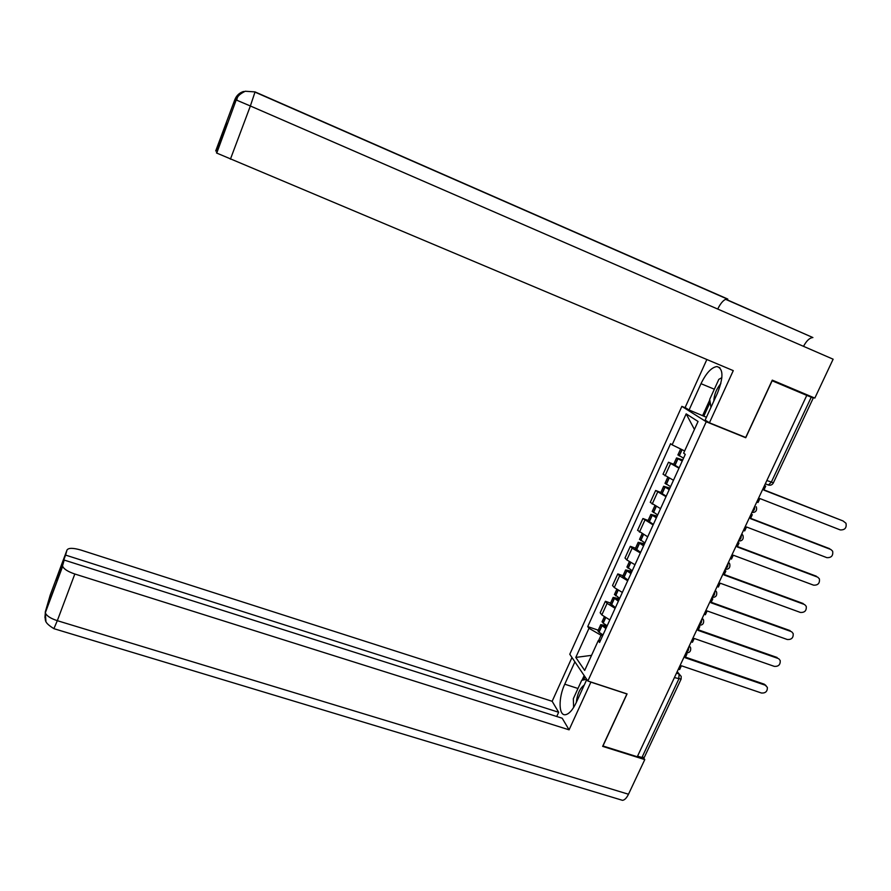 <?xml version="1.0" encoding="UTF-8"?>
<svg xmlns="http://www.w3.org/2000/svg" width="891" height="891" viewBox="0 0 891 891"><rect width="100%" height="100%" fill="white"/><g stroke="black" fill="none" stroke-linecap="round" stroke-linejoin="round"><path stroke-width="1.34" d="M686.003 408.056L681.86 406.374L569.783 654.272L587.86 681.025L706.229 421.755L745.745 437.737L772.141 380.769L806.778 395.392L637.277 756.749L602.962 745.979L627.075 693.911L587.86 681.025M680.98 679.365L644.338 757.294L641.954 757.506L678.797 679.076L679.109 673.986L677.171 671.68M637.566 756.136L641.954 757.506M806.778 395.392L813.271 398.01L804.261 393.644M678.975 468.187L668.473 462.229L663.038 474.212L673.473 480.271M673.674 464.256L668.473 462.229M666 496.677L655.653 490.484L650.263 502.368L660.543 508.65M660.844 492.467L655.653 490.484M653.125 524.922L642.934 518.517L637.577 530.301L647.701 536.816M648.125 520.455L642.934 518.517M640.351 552.955L632.142 548.199L630.316 546.317L625.003 558.011L626.807 559.938L634.982 564.738M635.495 548.21L630.316 546.317M627.676 580.754L619.568 575.887L617.797 573.904L612.529 585.498L614.278 587.537L622.352 592.448M622.976 575.753L617.797 573.904M615.113 608.33L607.094 603.363L605.379 601.269L600.155 612.774L601.837 614.913L609.823 619.936M610.558 603.073L605.379 601.269M684.644 450.935L672.137 444.843L686.181 413.87L698.054 421.476L683.631 453.163L685.279 454.365L599.565 642.456L598.24 640.674L584.685 670.433L575.798 657.413L588.996 628.278L601.035 635.261L598.585 640.629M672.137 444.843L670.578 443.707L587.737 626.596L588.996 628.278M681.86 406.374L706.229 421.755M744.553 437.013L745.745 437.737M602.594 635.795L601.035 635.261M598.229 630.182L587.737 626.596M600.512 640.373L598.24 640.674M686.181 413.87L694.423 429.451M591.557 655.353L575.798 657.413M756.771 501.989L758.041 502.491L759.889 498.548L840.235 529.911C844.88 530.1 846.795 527.873 845.982 523.262L843.042 520.945L763.843 490.117L765.703 486.174L764.545 485.428M683.542 458.174L677.951 454.844M682.751 459.901L676.559 457.918L682.205 461.104M673.607 464.4L679.165 467.786M764.433 485.673L765.703 486.174M682.328 460.836L678.942 458.932L682.64 460.157M843.042 520.945L763.966 489.861M709.425 422.791L733.271 370.634L216.747 153.085L236.315 99.647C237.986 95.437 240.949 92.642 245.214 91.25L255.049 91.907L250.371 105.984L833.13 359.207L814.831 398.099L772.274 380.134L745.711 437.481L709.425 422.791L705.149 420.106L717.522 392.987C723.57 377.428 723.392 368.607 716.988 366.535C711.508 367.326 706.173 373.039 701.005 383.687L689.077 409.994L685.134 407.51L706.853 359.53M706.44 417.278L689.077 409.994M216.468 152.884L226.938 123.459L215.7 150.991L234.723 99.948L233.631 102.922L235.024 103.066L236.304 99.669M803.515 346.332C806.544 340.707 809.674 337.778 812.904 337.555L725.775 299.209M717.712 309.054C720.797 302.806 723.915 299.432 727.045 298.942L724.539 297.839M702.665 415.507L709.782 399.881M710.16 402.264L703.801 416.208M243.555 91.483L243.098 91.628C239.178 93.009 236.427 95.671 234.856 99.625M577.981 688.498L564.76 684.188C558.367 697.709 558.523 715.673 565.273 714.738C568.981 714.17 572.668 710.071 576.31 702.442L586.801 679.454M564.76 684.188L574.895 661.846M571.966 657.513L552.153 701.295L558.657 712.265L65.578 555.093L67.014 549.992L50.241 595.01L45.274 612.006L62.671 566.275C63.829 569.059 67.883 571.632 74.822 574.004L57.314 620.682L628.489 794.237L644.783 759.589L602.639 746.368L626.908 693.966L590.889 682.127L569.082 729.829L74.822 574.004M556.741 716.487L558.657 712.265M56.578 580.431L64.174 560.06L562.199 718.224L569.082 729.829M552.153 701.295L80.858 550.048C73.107 547.809 68.496 547.798 67.014 549.992M628.489 794.237C626.596 798.069 624.602 800.096 622.497 800.33L620.994 799.873M643.569 757.807L644.783 759.589M64.174 560.06L62.66 565.395M56.178 580.297L65.578 555.093M573.604 706.697L573.559 707.577M582.023 680.256L584.162 675.556M585.008 676.804L583.572 679.933M50.163 596.034L50.186 595.199M45.92 621.383L45.274 612.017M720.852 383.553C716.42 388.899 714.07 394.746 713.825 401.084M710.962 407.365L709.704 399.391L718.837 379.343L721.888 377.65M584.262 685.034C579.907 688.264 577.245 694.089 576.277 702.509M573.626 707.476L573.325 698.711L581.7 680.323L586.679 679.287M743.439 530.412L744.709 530.891L746.547 526.993L826.837 557.643C831.37 557.844 833.308 555.694 832.639 551.184L830.935 549.558M670.555 486.675L665.076 483.178M669.898 488.112L663.661 486.263L669.23 489.582M660.754 492.667L666.212 496.209M830.78 549.491L750.467 518.629L752.305 514.72L751.18 513.918M751.035 514.23L752.305 514.72M669.375 489.259L666.045 487.266L669.754 488.424M829.644 548.689L750.623 518.317M730.219 558.601L731.489 559.069L733.304 555.204L813.55 585.153C817.971 585.376 819.92 583.282 819.397 578.872L817.76 577.19M657.669 514.942L652.29 511.289M657.146 516.101L650.875 514.385L656.355 517.827M648.013 520.7L653.359 524.398M817.459 577.067L737.202 546.907L739.018 543.02L737.926 542.173M737.748 542.541L739.018 543.02M656.533 517.448L653.248 515.377L656.979 516.468M816.356 576.21L737.369 546.528M717.11 586.556L718.369 587.024L720.173 583.182L800.374 612.44C804.696 612.685 806.656 610.647 806.244 606.337L804.673 604.61M644.895 542.975L639.615 539.166M644.494 543.855L638.201 542.285L643.592 545.849M635.372 548.5L640.618 552.364M804.25 604.421L724.038 574.951L725.842 571.098L724.773 570.207M724.572 570.63L725.842 571.098M643.792 545.403L640.551 543.265L644.304 544.29M803.17 603.519L724.238 574.517M704.09 614.289L705.36 614.745L707.153 610.936L787.299 639.515C791.52 639.76 793.491 637.789 793.19 633.579L791.698 631.808M632.22 570.797L627.03 566.832M631.942 571.398L625.616 569.95L630.928 573.637M622.82 576.087L627.977 580.108M791.141 631.552L710.973 602.773L712.767 598.952L711.731 598.017M711.508 598.496L712.767 598.952M631.151 573.147L627.966 570.931L631.719 571.888M790.094 630.616L711.207 602.283M691.193 641.81L692.452 642.244L694.223 638.468L774.324 666.379C778.467 666.635 780.427 664.708 780.238 660.587L778.812 658.794M619.646 598.384L614.556 594.275M619.49 598.73L613.131 597.404L618.365 601.202M610.38 603.463L615.436 607.629M778.133 658.471L698.032 630.371L699.803 626.585L698.789 625.605M698.544 626.139L699.803 626.585M618.61 600.657L615.469 598.373L619.245 599.264M777.108 657.491L698.288 629.826M678.385 669.096L679.655 669.531L681.415 665.777L761.449 693.02C765.503 693.287 767.485 691.405 767.374 687.384L764.233 684.165L766.015 685.569M607.172 625.76L603.04 623.009L602.182 621.495M607.139 625.838L600.746 624.636L605.891 628.556M598.039 630.605L598.886 632.153L602.995 634.927M765.235 685.19L685.179 657.747L686.939 653.994L685.959 652.958M685.68 653.56L686.939 653.994M606.17 627.955L603.084 625.605L606.871 626.418M764.233 684.165L685.457 657.146M686.048 652.78L688.275 650.463L688.999 646.476M699.001 625.148L701.262 622.776L701.985 618.8M712.065 597.304L714.359 594.865L715.072 590.9M725.229 569.226L727.568 566.721L728.27 562.767M738.516 540.926L740.889 538.353L741.568 534.411M751.904 512.381L754.309 509.741L754.978 505.821M676.503 673.106L679.109 673.986L681.192 676.392L681.125 679.076L674.398 677.594M614.278 587.537L619.568 575.887M626.807 559.938L632.142 548.199M639.448 532.116L644.828 520.288M652.19 504.072L657.603 492.144M665.031 475.805L670.489 463.777M601.837 614.913L607.094 603.363M741.813 533.876L742.983 535.469C743.796 539.233 742.281 541.093 738.461 541.037M728.537 562.199L729.74 563.903C730.442 567.612 728.927 569.416 725.196 569.316M715.35 590.288L716.609 592.092C717.21 595.745 715.685 597.505 712.032 597.371M702.286 618.154L703.567 620.047C704.09 623.644 702.553 625.371 698.978 625.204M689.322 645.786L690.625 647.768C691.071 651.321 689.534 653.003 686.025 652.802M768.387 485.016L771.272 482.254L811.233 397.219M766.85 480.505L773.399 482.799L813.26 398.032M679.276 455.936L682.105 449.699M679.098 455.824L681.927 449.61M674.732 465.425L677.761 458.754M674.91 465.525L677.94 458.854M245.214 91.25C234.845 96.417 237.808 99.636 236.505 100.104L250.371 105.984L230.413 159.188M714.337 389.211L701.005 383.687M727.78 299.053L255.071 91.918M216.747 153.085L236.193 99.992M236.004 100.438L234.745 99.948M45.352 611.839L45.318 612.785C46.41 615.748 50.397 618.376 57.314 620.682L53.894 628.667M666.334 484.359L669.13 478.233M666.156 484.259L668.941 478.144M661.835 493.77L664.842 487.154M662.013 493.881L665.02 487.266M653.504 512.57L656.222 506.6M653.337 512.459L656.043 506.5M649.038 521.892L652.023 515.332M649.216 522.003L652.201 515.443M654.417 516.223L654.696 515.611M640.785 540.536L643.413 534.745M640.607 540.425L643.235 534.645M636.352 549.792L639.304 543.287M636.519 549.903L639.482 543.399M641.698 544.156L642.021 543.454M628.155 568.291L630.717 562.655M627.988 568.168L630.538 562.555M623.756 577.457L626.696 571.008M623.923 577.58L626.863 571.131M629.091 571.855L629.447 571.064M615.625 595.823L618.12 590.343M615.458 595.7L617.942 590.243M611.271 604.911L614.177 598.507M611.438 605.034L614.345 598.629M616.572 599.342L616.973 598.462M603.207 623.132L605.624 617.808M603.04 623.009L605.446 617.708M598.886 632.153L601.77 625.794M599.042 632.276L601.937 625.928M604.165 626.607L604.599 625.638M751.837 512.514C755.757 512.537 757.25 510.621 756.314 506.779M765.302 483.802L768.41 485.027C770.615 485.573 772.263 484.871 773.355 482.911M677.193 671.647L679.187 674.008M673.529 464.567L676.559 457.918M677.884 455L680.624 448.975M719.872 367.738L716.988 366.535M812.904 337.555L725.552 299.298M727.045 298.942L255.071 92.152M243.098 91.628C233.732 96.495 236.226 99.436 235.024 100.048L233.943 102.955M622.497 800.33L54.028 628.712C43.035 622.063 46.054 619.657 44.929 617.563L45.318 612.785L62.671 566.275M49.707 600.133L49.773 600.857M660.665 492.868L663.661 486.263M664.987 483.368L667.671 477.465M647.902 520.934L650.875 514.385M652.19 511.512L654.785 505.81M635.238 548.778L638.201 542.285M639.493 539.434L641.988 533.932M622.686 576.399L625.616 569.95M626.896 567.121L629.313 561.831M610.224 603.797L613.131 597.404M614.411 594.598L616.728 589.497M597.861 630.984L600.746 624.636M602.015 621.862L604.243 616.951"/></g></svg>

